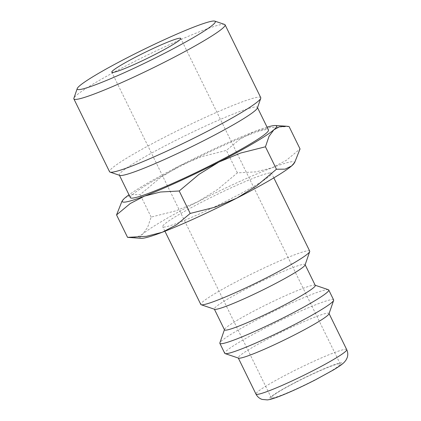 <?xml version="1.0" encoding="UTF-8"?>
<svg xmlns="http://www.w3.org/2000/svg" width="421" height="421" viewBox="0 0 421 421"><rect width="100%" height="100%" fill="white"/><g stroke="black" fill="none" stroke-linecap="round" stroke-linejoin="round"><path stroke-width="0.32" stroke-dasharray="2.1 1.58" d="M309.714 251.116A60.635 5.031 -26.1 0 0 307.983 250.769A60.635 5.031 -26.1 0 0 247.216 276.165A60.635 5.031 -26.1 0 0 200.812 304.467M269.882 172.989A60.635 5.031 153.9 0 1 271.608 173.341A60.635 5.031 153.9 0 1 225.203 201.643A60.635 5.031 153.9 0 1 164.437 227.04A60.635 5.031 153.9 0 1 162.706 226.687A60.635 5.031 153.9 0 1 209.111 198.386A60.635 5.031 153.9 0 1 269.882 172.989M305.062 264.998A50.525 4.189 -26.1 0 0 305.067 264.604A50.525 4.189 -26.1 0 0 303.625 264.314A50.525 4.189 -26.1 0 0 252.989 285.48A50.525 4.189 -26.1 0 0 214.315 309.067A50.525 4.189 -26.1 0 0 214.626 309.298M315.255 285.406A50.525 4.189 -26.1 0 0 314.945 285.17A50.525 4.189 -26.1 0 0 313.819 285.117A50.525 4.189 -26.1 0 0 265.056 305.346A50.525 4.189 -26.1 0 0 224.509 329.475A50.525 4.189 -26.1 0 0 224.509 329.864M328.391 289.722A60.635 5.031 -26.1 0 0 327.033 289.653A60.635 5.031 -26.1 0 0 268.519 313.929A60.635 5.031 -26.1 0 0 219.867 342.883M333.637 299.952A60.635 5.031 -26.1 0 0 331.911 299.605A60.635 5.031 -26.1 0 0 271.14 325.001A60.635 5.031 -26.1 0 0 224.735 353.303M328.99 313.834A50.525 4.189 -26.1 0 0 328.99 313.44A50.525 4.189 -26.1 0 0 327.554 313.15A50.525 4.189 -26.1 0 0 276.913 334.316A50.525 4.189 -26.1 0 0 238.239 357.903A50.525 4.189 -26.1 0 0 238.554 358.134M293.942 163.543A85.9 7.125 -26.1 0 0 291.848 161.732A85.9 7.125 -26.1 0 0 272.077 167.769A85.9 7.125 -26.1 0 0 197.628 201.833A85.9 7.125 -26.1 0 0 142.708 234.076A85.9 7.125 -26.1 0 0 141.277 238.333M224.561 24.429A84.189 6.983 -26.1 0 0 222.683 24.334A84.189 6.983 -26.1 0 0 141.43 58.04A84.189 6.983 -26.1 0 0 73.88 98.246M260.757 97.646A84.189 6.983 -26.1 0 0 258.362 97.162A84.189 6.983 -26.1 0 0 173.984 132.426A84.189 6.983 -26.1 0 0 109.549 171.726M257.394 108.002A76.875 6.378 -26.1 0 0 257.399 107.408A76.875 6.378 -26.1 0 0 255.205 106.966A76.875 6.378 -26.1 0 0 178.157 139.167A76.875 6.378 -26.1 0 0 119.322 175.052A76.875 6.378 -26.1 0 0 119.796 175.41M130.399 197.66A76.875 6.378 153.9 0 1 189.234 161.775A76.875 6.378 153.9 0 1 266.282 129.573A76.875 6.378 153.9 0 1 268.472 130.021M272.376 398.008A38.4 3.184 -26.1 0 0 310.866 381.921A38.4 3.184 -26.1 0 0 340.252 363.997A38.4 3.184 -26.1 0 0 339.158 363.776A38.4 3.184 -26.1 0 0 300.673 379.858A38.4 3.184 -26.1 0 0 271.282 397.787A38.4 3.184 -26.1 0 0 272.376 398.008M130.321 237.649L137.251 237.018L142.708 234.076L147.566 227.508L151.144 217.068L176.031 210.795L197.628 201.833L217.578 189.497L237.386 172.863L256.163 171.847L272.077 167.769L286.343 160.322L300.041 148.939M289.048 126.5L270.271 127.516L254.358 131.594A85.9 7.125 -26.1 0 0 179.909 165.658L159.959 177.988L140.146 194.623L131.494 194.702L124.99 197.902L121.906 201.406M267.077 127.163A85.9 7.125 -26.1 0 0 254.358 131.594L240.091 139.041L226.393 150.418L201.506 156.691L179.909 165.658A85.9 7.125 -26.1 0 0 129 194.807M237.386 172.863L226.393 150.418M151.144 217.068L140.146 194.623M346.715 349.619A50.525 4.189 -26.1 0 0 345.273 349.325A50.525 4.189 -26.1 0 0 289.848 372.917A50.525 4.189 -26.1 0 0 255.963 394.077M296.579 381.747A40.421 3.352 -26.1 0 0 270.619 398.908A40.421 3.352 -26.1 0 0 314.961 380.037A40.421 3.352 -26.1 0 0 340.915 362.876A40.421 3.352 -26.1 0 0 296.579 381.747M273.829 177.873L271.608 173.341M340.252 363.997L180.756 38.422M271.282 397.787L111.786 72.207M164.927 231.224L162.706 226.687"/><path stroke-width="0.63" d="M164.927 231.224L200.812 304.467A60.635 5.031 -26.1 0 0 201.185 304.751A60.635 5.031 -26.1 0 0 202.538 304.815A60.635 5.031 -26.1 0 0 261.057 280.539A60.635 5.031 -26.1 0 0 309.709 251.584A60.635 5.031 -26.1 0 0 309.714 251.116L273.829 177.873M201.185 304.751L214.626 309.298A50.525 4.189 -26.1 0 0 215.757 309.356A50.525 4.189 -26.1 0 0 264.52 289.127A50.525 4.189 -26.1 0 0 305.062 264.998L309.709 251.584M214.394 309.219L224.509 329.864A50.525 4.189 -26.1 0 0 225.945 330.153A50.525 4.189 -26.1 0 0 276.586 308.993A50.525 4.189 -26.1 0 0 315.255 285.406L305.146 264.762M224.43 329.706L219.867 342.883A60.635 5.031 -26.1 0 0 219.862 343.352A60.635 5.031 -26.1 0 0 221.588 343.704A60.635 5.031 -26.1 0 0 282.359 318.308A60.635 5.031 -26.1 0 0 328.764 290.006A60.635 5.031 -26.1 0 0 328.391 289.722L315.182 285.249M219.862 343.352L224.735 353.303A60.635 5.031 -26.1 0 0 225.109 353.587A60.635 5.031 -26.1 0 0 226.461 353.651A60.635 5.031 -26.1 0 0 284.98 329.38A60.635 5.031 -26.1 0 0 333.632 300.42A60.635 5.031 -26.1 0 0 333.637 299.952L328.764 290.006M225.109 353.587L238.554 358.134A50.525 4.189 -26.1 0 0 239.681 358.192A50.525 4.189 -26.1 0 0 288.443 337.963A50.525 4.189 -26.1 0 0 328.99 313.834L333.632 300.42M129 194.807A85.9 7.125 -26.1 0 0 124.99 197.902A85.9 7.125 -26.1 0 0 122.653 200.312L121.906 201.406L116.554 214.91L130.252 203.532L144.519 196.086L160.433 192.008L179.209 190.992L199.017 174.357L218.967 162.022A85.9 7.125 -26.1 0 0 273.887 129.773A85.9 7.125 -26.1 0 0 275.318 125.521A85.9 7.125 -26.1 0 0 274.129 125.553A85.9 7.125 -26.1 0 0 267.077 127.163M122.653 200.312A85.9 7.125 -26.1 0 0 124.748 202.122A85.9 7.125 -26.1 0 0 144.519 196.086A85.9 7.125 -26.1 0 0 218.967 162.022L240.565 153.06L265.451 146.787L269.03 136.346L273.887 129.773L279.344 126.837L286.275 126.205L289.048 126.5L300.041 148.939L294.689 162.448L291.606 165.953A85.9 7.125 -26.1 0 0 293.942 163.543L294.689 162.448M142.466 238.297A85.9 7.125 -26.1 0 0 162.243 232.26L146.324 236.339L127.552 237.355L141.277 238.333A85.9 7.125 -26.1 0 0 142.466 238.297M77.238 88.542L73.88 98.246A84.189 6.983 -26.1 0 0 73.875 98.898A84.189 6.983 -26.1 0 0 76.269 99.382A84.189 6.983 -26.1 0 0 160.648 64.118A84.189 6.983 -26.1 0 0 225.082 24.818A84.189 6.983 -26.1 0 0 224.561 24.429L214.836 21.134A76.875 6.378 -26.1 0 0 213.115 21.05A76.875 6.378 -26.1 0 0 138.925 51.825A76.875 6.378 -26.1 0 0 77.238 88.542A76.875 6.378 -26.1 0 0 79.422 89.578A76.875 6.378 -26.1 0 0 159.312 55.946A76.875 6.378 -26.1 0 0 214.836 21.134M73.875 98.898L109.549 171.726A84.189 6.983 -26.1 0 0 110.07 172.115A84.189 6.983 -26.1 0 0 111.949 172.21A84.189 6.983 -26.1 0 0 193.197 138.504A84.189 6.983 -26.1 0 0 260.752 98.298A84.189 6.983 -26.1 0 0 260.757 97.646L225.082 24.818M110.07 172.115L119.796 175.41A76.875 6.378 -26.1 0 0 121.516 175.494A76.875 6.378 -26.1 0 0 195.707 144.719A76.875 6.378 -26.1 0 0 257.394 108.002L260.752 98.298M257.515 107.65L268.472 130.021A76.875 6.378 153.9 0 1 209.637 165.9A76.875 6.378 153.9 0 1 132.589 198.102A76.875 6.378 153.9 0 1 130.399 197.66L119.443 175.289M179.662 38.2A38.4 3.184 153.9 0 1 180.756 38.422A38.4 3.184 153.9 0 1 151.365 56.346A38.4 3.184 153.9 0 1 112.881 72.428A38.4 3.184 153.9 0 1 111.786 72.207A38.4 3.184 153.9 0 1 141.177 54.283A38.4 3.184 153.9 0 1 179.662 38.2M236.691 198.196A85.9 7.125 -26.1 0 0 291.606 165.953L285.101 169.153L276.45 169.226L256.636 185.866L236.691 198.196L215.089 207.164L190.203 213.436L176.504 224.814L162.243 232.26A85.9 7.125 -26.1 0 0 236.691 198.196M127.552 237.355L116.554 214.91M276.45 169.226L265.451 146.787M190.203 213.436L179.209 190.992M346.715 349.619C347.972 352.361 348.109 355.103 347.125 357.845L345.951 360.181L344.383 362.139C342.636 363.97 340.21 365.823 333.669 369.812L315.14 379.984C301.92 386.725 290.164 392.114 279.876 396.161C272.745 398.871 269.808 399.645 267.34 399.903L262.146 399.424C259.404 398.508 257.347 396.729 255.963 394.077A50.525 4.189 -26.1 0 0 257.405 394.366A50.525 4.189 -26.1 0 0 312.829 370.78A50.525 4.189 -26.1 0 0 346.715 349.619L329.069 313.598M275.318 125.521L286.275 126.205M255.963 394.077L238.318 358.055"/></g></svg>

